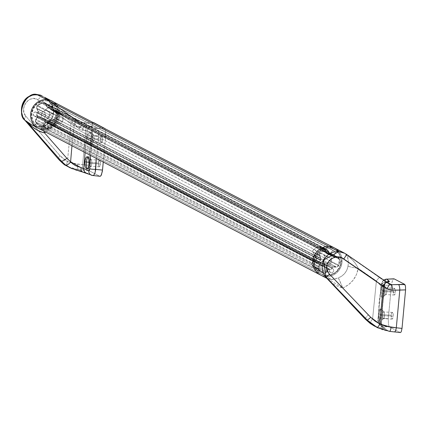 <?xml version="1.0" encoding="UTF-8"?>
<svg xmlns="http://www.w3.org/2000/svg" width="427" height="427" viewBox="0 0 427 427"><rect width="100%" height="100%" fill="white"/><g stroke="black" fill="none" stroke-linecap="round" stroke-linejoin="round"><path stroke-width="0.32" stroke-dasharray="2.13 1.6" d="M51.181 103.894A2.194 2.076 117.5 0 0 48.897 106.435L331.192 253.264A2.194 2.076 -62.5 0 1 333.482 250.724L51.181 103.894L49.468 104.62L48.758 107.054L47.659 107.428L45.449 103.254L43.869 102.464A2.439 2.306 117.5 0 0 43.266 102.512L325.566 249.341A2.439 2.306 -62.5 0 1 326.169 249.293L43.869 102.464A2.439 2.306 117.5 0 0 43.266 102.512L40.223 103.606L37.261 105.763L36.701 107.609L38.398 112.21L37.443 112.893L35.537 111.975A2.194 2.076 117.5 0 0 34.32 116.085A2.194 2.076 117.5 0 0 36.61 115.802L318.905 262.637A2.194 2.076 -62.5 0 1 317.432 263.139L35.131 116.309L317.432 263.139A2.194 2.076 -62.5 0 1 315.622 260.427A2.194 2.076 -62.5 0 1 317.832 258.805L35.537 111.975L34.336 112.28L33.477 113.208L33.482 115.253L35.131 116.309L37.224 115.594L319.519 262.429A0.913 0.865 -62.5 0 1 320.149 263.822L37.854 116.987A0.913 0.865 117.5 0 0 37.224 115.594L37.939 116.085L37.96 116.779L35.617 120.377L35.425 121.919L37 124.102L39.588 125.885L41.408 126.579L42.897 126.301L45.796 122.458L46.591 122.047L328.891 268.877A0.913 0.865 -62.5 0 1 329.639 270.029L47.338 123.195A0.913 0.865 117.5 0 0 46.591 122.047L47.333 122.602L47.306 124.433L47.931 125.463L49.02 125.944L50.21 125.714L51.112 124.86L51.437 123.654L51.075 122.485L49.703 121.337L49.762 120.419L50.567 119.992L54.821 120.088L55.83 119.512L56.476 118.519L57.191 115.295L56.828 111.292L55.371 110.177L51.502 109.942L50.781 109.435L50.893 108.522L52.393 107.599L52.991 106.611L52.911 105.106L51.897 104.065L333.482 250.724L331.768 251.455L331.058 253.884L329.959 254.257L327.744 250.089L326.169 249.293A2.439 2.306 117.5 0 0 325.566 249.341L322.524 250.441L319.332 252.923L319.065 254.823L320.65 258.415L320.56 259.333L319.738 259.728L318.216 258.863L317.015 258.927L316.001 259.675L315.537 260.86L315.777 262.082L316.647 262.931L317.821 263.123L319.519 262.429L320.111 262.722L320.261 263.608L317.779 267.58L317.827 269.122L320.533 271.914L323.709 273.408L325.518 272.912L328.662 268.898L329.628 269.432L329.601 271.268L330.231 272.293L331.315 272.773L332.505 272.549L333.412 271.689L333.738 270.483L333.375 269.32L331.998 268.172L332.062 267.254L332.868 266.827L337.122 266.923L338.125 266.341L338.771 265.354L339.492 262.125L339.278 258.479L338.029 257.123L333.252 256.526L333.188 255.351L334.693 254.433L335.366 253.062L335.03 251.61L333.482 250.724A2.194 2.076 -62.5 0 1 333.706 254.994L51.405 108.164A2.194 2.076 117.5 0 0 51.181 103.894M344.968 253.398L346.484 254.327L345.342 253.734L347.439 256.691L348.331 261.505L348.032 266.064L346.959 269.848L344.883 273.232L341.952 275.986L338.355 277.924L333.225 279.365L331.806 279.504L326.121 276.541A15.239 14.422 117.5 0 0 341.467 265.284A15.239 14.422 117.5 0 0 334.544 247.975A15.239 14.422 -62.5 0 1 341.467 265.284A15.239 14.422 -62.5 0 1 326.121 276.541L328.982 276.402L331.79 275.687L334.426 274.433L336.807 272.677L338.824 270.488L340.41 267.959L341.499 265.183L342.048 262.258L342.043 259.306L341.477 256.44L340.378 253.771L338.782 251.396L340.378 253.771L341.477 256.44L342.043 259.306L342.048 262.258L341.499 265.183L340.41 267.959L338.824 270.488L336.807 272.677L334.426 274.433L331.79 275.687L328.982 276.402L326.121 276.541A15.239 14.422 -62.5 0 1 320.485 275.009A15.239 14.422 117.5 0 0 326.121 276.541L323.308 276.104L320.661 275.105L323.308 276.104L326.121 276.541L43.821 129.712L331.806 279.504L328.534 279.098L326.698 278.153M38.184 128.18A15.239 14.422 117.5 0 0 43.821 129.712L41.013 129.269L38.2 128.185L41.013 129.269L43.821 129.712A15.239 14.422 117.5 0 0 59.172 118.45A15.239 14.422 117.5 0 0 52.249 101.146A15.239 14.422 -62.5 0 1 59.172 118.45A15.239 14.422 -62.5 0 1 43.821 129.712L38.131 126.75L43.821 129.712L46.682 129.568L43.821 129.712M56.481 104.562L58.077 106.937L59.177 109.611L59.743 112.477L59.753 115.429L59.198 118.348L58.109 121.129L56.524 123.659L54.507 125.842L52.131 127.598L49.489 128.858L46.682 129.568L49.489 128.858L52.131 127.598L54.507 125.842L56.524 123.659L58.109 121.129L59.198 118.348L59.753 115.429L59.743 112.477L59.177 109.611L58.077 106.937L56.481 104.562M328.091 269.293A0.913 0.865 -62.5 0 1 328.891 268.877L46.591 122.047A0.913 0.865 117.5 0 0 45.796 122.458L328.091 269.293L45.796 122.458L43.757 125.501L326.052 272.335L328.091 269.293M326.052 272.335A2.439 2.306 -62.5 0 1 323.34 273.317L41.045 126.488A2.439 2.306 117.5 0 0 43.757 125.501L326.052 272.335M323.34 273.317A12.554 11.887 -62.5 0 1 321.723 272.634A12.554 11.887 -62.5 0 1 318.206 269.784L35.911 122.955A12.554 11.887 117.5 0 0 39.423 125.8A12.554 11.887 117.5 0 0 41.045 126.488L323.34 273.317M318.206 269.784A2.439 2.306 -62.5 0 1 318.11 266.864L35.815 120.035A2.439 2.306 117.5 0 0 35.911 122.955L318.206 269.784M320.149 263.822L318.11 266.864L35.815 120.035L37.854 116.987L320.149 263.822M318.905 262.637A0.913 0.865 -62.5 0 1 319.519 262.429L37.224 115.594A0.913 0.865 117.5 0 0 36.61 115.802L318.905 262.637M35.537 111.975L317.832 258.805A2.194 2.076 -62.5 0 1 319.204 259.456L36.903 112.627A2.194 2.076 117.5 0 0 35.537 111.975M38.355 111.586L320.65 258.415A0.913 0.865 -62.5 0 1 319.204 259.456L36.903 112.627A0.913 0.865 117.5 0 0 38.355 111.586L36.898 108.357L319.193 255.186L320.65 258.415L38.355 111.586M319.193 255.186A2.439 2.306 -62.5 0 1 319.828 252.309L37.533 105.474A2.439 2.306 117.5 0 0 36.898 108.357L319.193 255.186M319.828 252.309A12.554 11.887 -62.5 0 1 325.566 249.341L43.266 102.512A12.554 11.887 117.5 0 0 37.533 105.474L319.828 252.309M43.869 102.464L326.169 249.293A2.439 2.306 -62.5 0 1 328.069 250.606L45.774 103.772A2.439 2.306 117.5 0 0 43.869 102.464M329.527 253.83L328.069 250.606L45.774 103.772L47.232 107.001L329.527 253.83L47.232 107.001A0.913 0.865 117.5 0 0 48.897 106.435L331.192 253.264A0.913 0.865 -62.5 0 1 329.527 253.83M51.502 109.942L333.797 256.771A0.913 0.865 -62.5 0 1 333.706 254.994L51.405 108.164A0.913 0.865 117.5 0 0 51.502 109.942L54.998 110.129L337.293 256.958L333.797 256.771L51.502 109.942M337.293 256.958A2.439 2.306 -62.5 0 1 339.374 258.853L57.074 112.023A2.439 2.306 117.5 0 0 54.998 110.129L337.293 256.958M339.374 258.853A12.554 11.887 -62.5 0 1 338.771 265.354L56.476 118.519A12.554 11.887 117.5 0 0 57.074 112.023L339.374 258.853M338.771 265.354A2.439 2.306 -62.5 0 1 336.364 267.008L54.064 120.179A2.439 2.306 117.5 0 0 56.476 118.519L338.771 265.354M332.868 266.827L336.364 267.008L54.064 120.179L50.567 119.992L332.868 266.827L50.567 119.992A0.913 0.865 117.5 0 0 50.146 121.748L332.446 268.578A0.913 0.865 -62.5 0 1 332.868 266.827M332.446 268.578A2.194 2.076 -62.5 0 1 333.476 271.572A2.194 2.076 -62.5 0 1 329.639 270.029L47.338 123.195A2.194 2.076 117.5 0 0 51.181 124.743A2.194 2.076 117.5 0 0 50.146 121.748L332.446 268.578M327.573 256.915A4.451 4.211 -62.5 0 1 331.24 262.418A4.451 4.211 -62.5 0 1 326.756 265.706L320.138 262.263A4.451 4.211 117.5 0 0 322.598 253.921A4.451 4.211 117.5 0 0 320.955 253.473L327.573 256.915L320.955 253.473L318.526 254.092L316.781 255.981L316.3 258.506L316.791 260.123L317.848 261.399L320.138 262.263L321.793 262.013L323.255 261.132L324.312 259.755L324.787 258.089L324.621 256.392L323.831 254.919L322.545 253.894L320.955 253.473A4.451 4.211 117.5 0 0 318.489 261.815A4.451 4.211 117.5 0 0 320.138 262.263L326.756 265.706A4.451 4.211 -62.5 0 1 323.09 260.203A4.451 4.211 -62.5 0 1 327.573 256.915L329.169 257.337L330.455 258.362L331.245 259.835L331.411 261.537L330.93 263.197L329.879 264.575L328.411 265.455L326.756 265.706L325.166 265.284L323.879 264.26L323.09 262.786L322.924 261.089L323.399 259.424L324.456 258.047L325.918 257.166L327.573 256.915M330.594 254.513A0.913 0.865 -62.5 0 1 329.879 254.022L322.171 250.419A1.361 1.286 117.5 0 0 323.234 251.151L330.594 254.513L329.879 254.022L328.721 251.455L321.013 247.852A1.991 1.884 117.5 0 0 319.46 246.779L326.82 250.147A2.439 2.306 -62.5 0 1 328.721 251.455L327.952 250.532L326.82 250.147A2.439 2.306 117.5 0 0 326.265 250.185L321.739 252.127L319.796 254.161L319.716 255.682L321.083 258.927L319.722 261.244L320.64 263.683L318.691 266.752L318.451 267.889L318.948 269.298L321.285 271.492L324.157 272.885L325.636 272.837L326.586 272.191L328.683 269.218L331.256 269.186L332.879 267.051L336.359 267.142L337.725 266.507L338.873 263.929L339.182 260.598L338.889 258.581L337.971 257.433L333.823 256.873L332.612 254.593L330.594 254.513L323.234 251.151A1.361 1.286 117.5 0 0 323.81 251.044L330.984 254.444A0.913 0.865 -62.5 0 1 330.594 254.513M329.148 247.831A14.016 13.269 -62.5 0 1 334.33 249.24A14.016 13.269 -62.5 0 1 340.698 265.162A14.016 13.269 -62.5 0 1 326.58 275.516L326.228 275.34A14.016 13.269 117.5 0 0 340.351 264.98A14.016 13.269 117.5 0 0 333.983 249.058A14.016 13.269 117.5 0 0 328.801 247.649L334.165 249.154L336.359 250.553L338.227 252.384L340.709 257.027L341.237 262.381L339.727 267.622L336.412 271.962L331.795 274.737L326.58 275.516L323.997 275.116L321.558 274.193L319.364 272.794L317.501 270.964L315.019 266.32L314.491 260.972L316.001 255.725L319.316 251.386L323.933 248.615L329.148 247.831L326.164 247.777L323.586 248.434L318.969 251.204L315.654 255.543L314.144 260.79L314.667 266.138L315.681 268.599L319.017 272.613L321.211 274.017L326.228 275.34L328.865 275.207L333.877 273.397L336.06 271.78L339.38 267.441L340.378 264.884L340.879 259.483L340.362 256.846L339.348 254.385L336.012 250.371L331.384 248.05L328.801 247.649A14.016 13.269 117.5 0 0 314.678 258.009A14.016 13.269 117.5 0 0 321.045 273.931A14.016 13.269 117.5 0 0 326.228 275.34L326.58 275.516A14.016 13.269 -62.5 0 1 321.392 274.113A14.016 13.269 -62.5 0 1 315.025 258.191A14.016 13.269 -62.5 0 1 329.148 247.831M393.502 291.161A3.352 0.993 -87 0 0 394.286 295.009A3.352 0.993 -87 0 0 395.418 292.159L386.755 291.705A3.352 0.993 93 0 1 385.624 294.55A3.352 0.993 93 0 1 384.839 290.707L393.502 291.161L393.998 288.967L394.767 288.353L395.466 290.856L395.087 293.915L394.543 294.913L393.972 294.811L393.502 291.161L384.839 290.707A3.352 0.993 -87 0 0 385.939 294.406A3.352 0.993 -87 0 0 386.755 291.705L384.924 291.972A6.095 1.804 93 0 1 383.435 296.882A6.095 1.804 93 0 1 381.439 290.163L384.839 290.707L381.439 290.163A6.095 1.804 -87 0 0 382.859 297.155A6.095 1.804 -87 0 0 384.924 291.972L383.297 291.887L381.919 296.904L381.386 297.021L380.953 296.226L380.857 290.13L381.439 290.163L380.857 290.13L381.263 287.894L382.619 284.942L383.067 285.289L383.451 287.371L383.142 293.045L381.919 296.904L381.386 297.021L380.953 296.226L380.857 290.13L382.357 285.119L383.067 285.289L383.382 286.608L383.297 291.887L384.924 291.972A6.095 1.804 -87 0 0 383.505 284.98A6.095 1.804 -87 0 0 381.439 290.163A6.095 1.804 93 0 1 384.044 285.311A6.095 1.804 93 0 1 384.924 291.972L386.755 291.705A3.352 0.993 -87 0 0 386.275 288.038A3.352 0.993 -87 0 0 384.839 290.707A3.352 0.993 93 0 1 385.976 287.857A3.352 0.993 93 0 1 386.755 291.705L395.418 292.159A3.352 0.993 -87 0 0 394.639 288.316A3.352 0.993 -87 0 0 393.502 291.161M391.271 315.238A3.352 0.993 -87 0 0 392.05 319.086A3.352 0.993 -87 0 0 393.187 316.236L384.524 315.783A3.352 0.993 93 0 1 383.387 318.627A3.352 0.993 93 0 1 382.608 314.784L391.271 315.238L391.767 313.044L392.536 312.431L393.23 314.934L392.851 317.992L392.312 318.99L391.575 318.606L391.271 315.238L382.608 314.784A3.352 0.993 -87 0 0 383.702 318.483A3.352 0.993 -87 0 0 384.524 315.783L382.693 316.049A6.095 1.804 93 0 1 381.199 320.96A6.095 1.804 93 0 1 379.208 314.24L382.608 314.784L379.208 314.24A6.095 1.804 -87 0 0 380.628 321.232A6.095 1.804 -87 0 0 382.693 316.049L381.065 315.964L380.201 320.586L379.736 321.173L379.091 320.33L378.626 314.208L379.208 314.24L378.626 314.208L378.712 313.05L379.251 310.205L380.014 309.004L380.889 310.552L381.065 315.964L380.201 320.586L379.736 321.173L379.091 320.33L378.626 314.208L378.85 311.966L379.752 309.185L380.27 309.057L380.719 309.847L381.065 315.964L382.693 316.049A6.095 1.804 -87 0 0 381.268 309.057A6.095 1.804 -87 0 0 379.208 314.24A6.095 1.804 93 0 1 381.813 309.388A6.095 1.804 93 0 1 382.693 316.049L384.524 315.783A3.352 0.993 -87 0 0 384.038 312.116A3.352 0.993 -87 0 0 382.608 314.784A3.352 0.993 93 0 1 383.74 311.934A3.352 0.993 93 0 1 384.524 315.783L393.187 316.236A3.352 0.993 -87 0 0 392.402 312.393A3.352 0.993 -87 0 0 391.271 315.238M389.744 284.238L386.43 282.477L387.535 282.605A4.878 4.201 -104.4 0 0 386.211 282.717A4.878 4.201 -104.4 0 0 383.254 286.624L382.042 286.592L380.756 285.658L376.395 280.971L358.216 268.3L356.492 274.529L353.188 280.128L348.528 284.724L342.828 288.001L368.255 315.003L372.606 318.846L376.395 280.971L372.606 318.846L377.201 322.598L380.66 323.565L381.044 323.394L382.314 304.254L384.369 285.492L381.978 283.352L381.434 284.126L379.16 302.054L378.108 320.122L378.455 321.483L380.889 323.122L384.535 285.77L383.254 286.624A4.878 4.201 75.6 0 1 386.216 282.711A4.878 4.201 75.6 0 1 387.535 282.605L386.43 282.477L387.043 282.765M327.68 278.751L326.26 277.79M381.044 323.394L378.455 321.483L378.082 318.713L381.156 285.417A4.878 0.534 -171.5 0 1 381.065 285.284A4.878 0.534 -171.5 0 1 384.492 285.289L391.42 285.06L392.509 280.251L393.331 279.034L394.185 278.895L392.909 279.514L391.591 283.667L388.298 318.734L388.437 324.168L388.965 326.084L389.728 327.061L388.965 326.084L388.437 324.168L388.298 318.734L391.42 285.06L384.492 285.289L382.512 301.627L381.471 318.014L388.298 318.734L381.471 318.014C381.124 322.465 381.487 325.225 382.565 326.303L385.213 328.331L384.647 328.838L389.456 331.341L400.174 332.489L389.734 327.061L400.174 332.489L389.456 331.341L383.355 330.066L377.505 327.717M381.919 296.904L381.386 297.021M327.546 279.018L330.84 282.007L335.142 285.097L340.052 287.419L342.828 288.001L368.255 315.003L372.606 318.846C376.059 322.252 378.744 323.821 380.66 323.565L380.889 323.122A4.878 4.745 126.6 0 0 384.989 328.107L382.565 326.303A4.878 4.745 -53.3 0 1 378.455 321.483A4.878 4.745 126.7 0 0 382.565 326.303L389.595 327.039L382.565 326.303L381.759 324.867M346.484 254.327L386.43 282.477L389.291 283.966L346.51 254.348M384.535 285.77L384.396 286.053M374.394 326.1L380.42 328.47L384.647 328.838L389.456 331.341M381.914 325.342L381.322 320.858L381.471 318.014A4.878 0.705 2 0 0 377.991 318.563A4.878 0.705 -178 0 1 381.471 318.014L384.796 282.599L386.035 279.274L386.771 279.146C385.624 278.906 384.866 280.955 384.492 285.289A4.878 0.534 8.5 0 0 381.065 285.284A4.878 0.534 8.5 0 0 381.156 285.417L381.978 283.352A4.878 4.734 -50.6 0 1 383.846 280.187A4.878 4.734 129.4 0 0 381.978 283.352L384.369 285.492A4.878 4.734 -50.6 0 1 386.478 282.007A4.878 4.734 129.4 0 0 384.369 285.492L384.535 285.812C385.528 283.325 386.243 282.247 386.665 282.583L386.27 282.701L389.734 284.233M386.035 279.274L386.771 279.146M365.16 319.006A4.878 0.801 136.7 0 1 368.255 315.003A4.878 0.801 -43.3 0 0 365.128 318.932M372.606 318.846A4.878 0.769 -53.9 0 0 370.193 323.442A4.878 0.769 126.1 0 1 372.606 318.846M380.66 323.565L380.889 323.122A4.878 4.745 -53.4 0 0 384.989 328.107L384.647 328.838A4.878 4.665 76.1 0 1 380.66 323.565A4.878 4.665 -103.9 0 0 384.647 328.838L374.607 326.212M384.369 285.492L383.254 286.624L380.756 285.658A4.878 2.914 126.3 0 1 386.43 282.477L386.734 282.674M386.43 282.477A4.878 2.914 -53.7 0 0 380.756 285.658L376.395 280.971A4.878 0.763 124.9 0 1 379.619 277.619L386.43 282.477M379.619 277.619A4.878 0.763 -55.1 0 0 376.395 280.971L358.216 268.3L355.718 263.865L352.601 260.059L345.342 253.734L379.619 277.619M327.541 278.682L342.828 288.001L338.355 277.924L331.806 279.504L326.863 278.329M342.828 288.001C351.48 284.046 356.609 277.475 358.216 268.3A9.752 1.196 -172.2 0 1 348.032 266.064C347.039 271.652 343.81 275.602 338.355 277.924A9.752 0.352 67.4 0 1 342.828 288.001M348.032 266.064C349.82 266.891 353.214 267.633 358.216 268.3C355.702 262.915 351.41 258.057 345.342 253.734C347.936 255.837 348.832 259.947 348.032 266.064M382.357 285.119L382.859 285.001M320.351 262.781A0.913 0.865 -62.5 0 1 320.506 263.993L313.535 260.427A1.361 1.286 117.5 0 0 313.306 258.623L320.351 262.781A1.831 1.729 -62.5 0 1 320.629 259.792L313.514 256.36A1.382 1.308 117.5 0 0 313.306 258.623L320.351 262.781M321.008 258.607A0.913 0.865 -62.5 0 1 320.629 259.792L313.514 256.36A1.361 1.286 117.5 0 0 314.075 254.599L321.008 258.607L319.844 256.04L312.916 252.031L314.075 254.599L321.008 258.607M312.916 252.031L319.844 256.04A2.439 2.306 -62.5 0 1 320.442 253.19L313.402 249.704A1.991 1.884 117.5 0 0 312.916 252.031L312.788 250.804L313.402 249.704L320.442 253.19A11.823 11.193 -62.5 0 1 326.265 250.185L319.006 246.811A11.38 10.771 117.5 0 0 313.402 249.704L316.023 247.852L319.006 246.811L326.265 250.185A2.439 2.306 -62.5 0 1 326.82 250.147L319.46 246.779A1.991 1.884 117.5 0 0 319.006 246.811A1.991 1.884 -62.5 0 1 319.46 246.779L328.721 251.455L329.879 254.022L322.171 250.419L321.013 247.852L322.598 250.932L323.81 251.044L330.984 254.444A1.831 1.729 -62.5 0 1 333.343 256.072L325.598 252.272A1.382 1.308 117.5 0 0 323.81 251.044L325.043 251.156L325.598 252.272A1.361 1.286 117.5 0 0 326.778 253.59L334.138 256.953A0.913 0.865 -62.5 0 1 333.343 256.072L325.598 252.272L326.308 253.473L334.138 256.953L336.919 257.102L329.559 253.734L326.778 253.59L329.559 253.734L336.919 257.102A2.439 2.306 -62.5 0 1 338.99 258.949L331.251 255.245A1.991 1.884 117.5 0 0 329.559 253.734L330.658 254.188L331.251 255.245L338.99 258.949A11.823 11.193 -62.5 0 1 338.376 265.541L330.658 261.591A11.38 10.771 117.5 0 0 331.251 255.245L331.395 258.442L330.658 261.591L338.376 265.541A2.439 2.306 -62.5 0 1 335.985 267.153L328.71 262.904A1.991 1.884 117.5 0 0 330.658 261.591L329.884 262.573L328.71 262.904L335.985 267.153L333.204 267.008L325.924 262.76L328.71 262.904L325.924 262.76A1.361 1.286 117.5 0 0 324.515 263.939L332.254 267.798A0.913 0.865 -62.5 0 1 333.204 267.008L325.924 262.76L325.006 263.075L324.515 263.939L332.254 267.798A1.831 1.729 -62.5 0 1 329.617 269.159L322.518 264.97A1.382 1.308 117.5 0 0 324.515 263.939L323.757 264.986L322.518 264.97A1.361 1.286 117.5 0 0 320.778 265.418L328.448 269.464A0.913 0.865 -62.5 0 1 329.617 269.159L322.3 264.868L320.939 265.22L328.448 269.464L326.826 271.882L319.156 267.836L320.778 265.418L319.156 267.836L326.826 271.882A2.439 2.306 -62.5 0 1 324.157 272.885L316.978 268.652A1.991 1.884 117.5 0 0 319.156 267.836L318.184 268.615L316.978 268.652L324.157 272.885A11.823 11.193 -62.5 0 1 321.905 271.887A11.823 11.193 -62.5 0 1 318.948 269.298L311.966 265.199A11.38 10.771 117.5 0 0 314.811 267.692A11.38 10.771 117.5 0 0 316.978 268.652L314.213 267.313L311.966 265.199L318.948 269.298A2.439 2.306 -62.5 0 1 318.884 266.416L311.913 262.845A1.991 1.884 117.5 0 0 311.966 265.199L311.561 264.051L311.913 262.845L318.884 266.416L320.506 263.993L313.535 260.427L311.913 262.845L313.776 259.712L312.831 257.46L314.192 255.079L312.916 252.031M45.155 119.234A4.451 4.211 117.5 0 0 47.621 110.897A4.451 4.211 117.5 0 0 45.972 110.449L52.596 113.892A4.451 4.211 -62.5 0 1 56.263 119.395A4.451 4.211 -62.5 0 1 51.779 122.682L45.155 119.234L51.779 122.682L50.189 122.261L48.897 121.236L48.112 119.763L47.941 118.065L48.422 116.4L49.473 115.023L50.941 114.142L52.596 113.892L54.186 114.313L55.478 115.338L56.263 116.811L56.433 118.509L55.953 120.174L54.902 121.551L53.434 122.432L51.779 122.682A4.451 4.211 -62.5 0 1 48.112 117.179A4.451 4.211 -62.5 0 1 52.596 113.892L45.972 110.449A4.451 4.211 117.5 0 0 43.511 118.791A4.451 4.211 117.5 0 0 45.155 119.234L46.815 118.989L48.278 118.108L49.329 116.731L49.81 115.066L49.644 113.368L48.854 111.895L47.568 110.871L45.972 110.449L44.317 110.7L42.855 111.575L41.798 112.952L41.323 114.617L41.488 116.32L42.278 117.793L43.565 118.818L45.155 119.234M46.249 121.855A0.913 0.865 117.5 0 0 45.454 122.271L52.425 125.837A1.361 1.286 -62.5 0 1 53.61 125.223L46.249 121.855L45.609 122.09L43.832 124.689L50.802 128.255A1.991 1.884 -62.5 0 1 49.062 129.151L41.707 125.789A2.439 2.306 117.5 0 0 43.832 124.689L42.897 125.527L41.707 125.789A2.439 2.306 -62.5 0 1 41.163 125.693L37.042 123.291L35.494 121.076L35.697 119.56L37.645 116.486L36.727 114.052L38.088 111.735L36.642 107.727L37.186 106.286L38.745 104.935L41.686 103.414L43.645 102.95L45.31 103.638L47.071 107.097L49.238 107.204L50.167 108.036L50.829 109.68L54.645 110.07L55.894 111.383L56.145 115.076L54.998 119.026L53.364 119.95L49.884 119.859L48.262 121.994L46.249 121.855L53.61 125.223A1.361 1.286 -62.5 0 1 54.165 125.389L46.623 121.967A0.913 0.865 117.5 0 0 46.249 121.855M43.586 128.324A14.016 13.269 117.5 0 0 57.704 117.964A14.016 13.269 117.5 0 0 51.336 102.042A14.016 13.269 117.5 0 0 46.153 100.633L46.5 100.815A14.016 13.269 -62.5 0 1 51.688 102.224A14.016 13.269 -62.5 0 1 58.056 118.146A14.016 13.269 -62.5 0 1 43.933 128.506L48.801 127.54L53.418 124.769L56.732 120.43L58.243 115.183L57.714 109.835L55.232 105.191L53.364 103.361L51.171 101.957L46.153 100.633L40.939 101.418L36.322 104.193L33.007 108.533L31.497 113.774L32.025 119.128L33.039 121.588L36.37 125.602L38.563 127L43.933 128.506L49.148 127.721L53.765 124.951L55.622 122.939L58.083 118.055L58.584 112.653L57.047 107.556L55.579 105.373L51.523 102.138L46.5 100.815L43.869 100.943L41.286 101.599L36.669 104.375L33.354 108.714L31.844 113.956L32.372 119.309L33.386 121.77L36.722 125.784L38.916 127.182L43.933 128.506A14.016 13.269 -62.5 0 1 38.75 127.097A14.016 13.269 -62.5 0 1 32.383 111.175A14.016 13.269 -62.5 0 1 46.5 100.815L46.153 100.633A14.016 13.269 117.5 0 0 32.03 110.993A14.016 13.269 117.5 0 0 38.398 126.915A14.016 13.269 117.5 0 0 43.586 128.324M88.688 137.889A6.095 1.804 -87 0 0 90.108 144.881A6.095 1.804 -87 0 0 92.173 139.704L91.591 139.672L90.407 143.648L89.083 144.817L87.839 143.942L86.98 140.184L87.06 137.804L92.088 138.439A3.352 0.993 -87 0 0 93.182 142.132A3.352 0.993 -87 0 0 94.004 139.432L92.173 139.704A6.095 1.804 93 0 1 90.684 144.614A6.095 1.804 93 0 1 88.688 137.889A6.095 1.804 93 0 1 91.293 133.037A6.095 1.804 93 0 1 92.173 139.704L94.004 139.432A3.352 0.993 93 0 1 92.867 142.282A3.352 0.993 93 0 1 92.088 138.439L100.751 138.892A3.352 0.993 -87 0 0 101.53 142.741A3.352 0.993 -87 0 0 102.667 139.891L94.004 139.432L102.667 139.891L102.603 137.403L101.823 136.048L100.825 138.257L100.815 141.38L101.22 142.543L101.791 142.639L102.667 139.891A3.352 0.993 -87 0 0 101.882 136.042A3.352 0.993 -87 0 0 100.751 138.892L92.088 138.439A3.352 0.993 93 0 1 93.219 135.589A3.352 0.993 93 0 1 94.004 139.432A3.352 0.993 -87 0 0 93.518 135.77A3.352 0.993 -87 0 0 92.088 138.439L87.06 137.804L87.834 134.622L89.147 132.829L90.54 133.021L91.501 135.14L91.704 138.476L91.127 141.903L89.985 144.257L88.64 144.753L87.508 143.226L86.98 140.184L87.498 135.572L88.234 133.827L89.633 132.664L90.93 133.539L91.501 135.14L91.591 139.672L92.173 139.704A6.095 1.804 -87 0 0 90.748 132.712A6.095 1.804 -87 0 0 88.688 137.889M87.53 168.825A6.095 1.804 -87 0 0 87.877 168.959A6.095 1.804 -87 0 0 89.937 163.781L89.355 163.749L89.937 163.781A6.095 1.804 93 0 1 88.448 168.692A6.095 1.804 93 0 1 87.53 168.825M89.851 162.516A3.352 0.993 -87 0 0 90.951 166.21A3.352 0.993 -87 0 0 91.768 163.509L89.937 163.781L91.768 163.509A3.352 0.993 93 0 1 90.636 166.359A3.352 0.993 93 0 1 89.851 162.516L98.514 162.97A3.352 0.993 -87 0 0 99.299 166.818A3.352 0.993 -87 0 0 100.43 163.968L91.768 163.509L100.43 163.968L100.366 161.481L99.587 160.125L98.594 162.335L98.578 165.457L98.984 166.621L99.555 166.717L100.43 163.968A3.352 0.993 -87 0 0 99.651 160.12A3.352 0.993 -87 0 0 98.514 162.97L89.851 162.516A3.352 0.993 93 0 1 90.988 159.666A3.352 0.993 93 0 1 91.768 163.509A3.352 0.993 -87 0 0 91.287 159.847A3.352 0.993 -87 0 0 89.851 162.516L89.376 162.436L89.851 162.516M31.395 124.647L34.619 125.97L38.131 126.75L41.937 126.734L45.454 125.575L48.448 123.323L50.909 120.323L52.67 116.779L53.621 112.931L53.642 110.412L52.265 105.741L49.724 101.84L44.632 97.324L82.032 124.15L79.171 122.666L42.001 95.813M88.346 165.249L92.035 125.816L92.915 123.051L93.764 122.64L93.193 122.73L92.648 123.542L92.035 125.816L88.346 165.249L82.635 164.646L86.137 126.942L91.922 126.744L86.137 126.942L82.635 164.646L72.27 163.258L67.455 161.555L70.951 123.862L36.685 99.165L33.493 98.509L30.194 99.213L27.227 101.194L24.985 104.172L24.232 105.923L23.597 109.638L24.174 113.235L25.882 116.235L59.935 155.663L63.431 159.004L67.455 161.555L70.951 123.862L76.342 126.942L86.137 126.942L78.92 127.203L74.047 125.917L38.104 99.982C29.991 93.267 18.446 108.618 25.882 116.235L59.935 155.663L67.455 161.555L77.581 164.165L88.346 165.249L88.282 167.149L88.346 165.249M104.22 128.079L104.967 129.045L105.501 130.972L105.731 134.98L103.259 162.025L105.634 136.416L98.712 136.645L96.283 158.396L98.712 136.645L105.634 136.416L105.501 130.972L104.967 129.045L104.22 128.079M92.883 175.561L99.753 176.234L89.296 170.795L88.597 169.578L88.282 167.149L88.795 170.149L89.296 170.795L99.753 176.234L92.6 175.481L84.765 172.519M92.856 135.466L92.483 132.792L87.241 130.95L85.096 152.578L87.241 130.95L92.301 132.68L92.856 135.466L90.524 155.401L92.856 135.466A4.878 0.534 8.5 0 0 98.712 136.645A4.878 0.534 -171.5 0 1 92.856 135.466M89.083 144.817L88.64 144.753M44.632 97.324L46.356 98.61C50.706 101.594 52.991 106.243 53.204 112.557C53.049 117.43 50.124 121.812 44.445 125.703L43.933 131.169A9.752 3.539 62.2 0 1 44.403 125.725A9.752 3.539 62.2 0 1 45.454 125.575L44.44 125.703C43.965 127.337 33.151 126.68 31.134 124.513L38.131 126.75L45.454 125.575C49.986 122.779 52.708 118.562 53.621 112.931C53.637 106.403 50.642 101.199 44.632 97.324L50.68 102.181L54.266 105.885L57.255 110.043L58.328 112.322L45.71 132.092L49.553 129.216L53.743 124.374L56.738 118.615L58.328 112.322L74.357 123.873A4.878 2.311 -54.2 0 0 74.938 119.16A4.878 2.311 -54.2 0 0 74.848 119.101L43.49 96.732L79.171 122.666L80.943 123.136L93.588 122.645L80.943 123.136L84.978 125.234L90.583 126.072L96.806 128.324L104.044 128.084L96.806 128.324L97.671 129.29L98.333 131.212L98.712 136.645C98.834 132.189 98.199 129.413 96.806 128.324A4.878 4.446 110.6 0 0 92.301 132.68A4.878 4.446 -69.4 0 1 96.806 128.324L91.768 126.429A4.878 4.446 110.6 0 0 87.241 130.95A4.878 4.446 -69.4 0 1 91.768 126.429L83.585 124.887L79.171 122.666L80.943 123.136L84.978 125.234A4.878 2.199 95.1 0 0 82.699 130.299L87.241 130.95L82.699 130.299A4.878 2.199 -84.9 0 1 84.978 125.234L82.032 124.15L78.974 128.692L80.735 129.872L82.694 130.299L78.974 128.692L82.037 124.15L74.848 119.101A4.878 2.311 125.8 0 1 74.944 119.165A4.878 2.311 125.8 0 1 74.357 123.873L71.96 145.746M86.329 173.09A4.878 4.435 112.4 0 0 87.567 173.405L83.511 172.209L78.707 169.711L89.296 170.795L83.35 170.17A4.878 1.473 96 0 1 82.635 164.646A4.878 1.473 -84 0 0 83.35 170.17L78.707 169.711L83.511 172.209L76.572 170.426L71.779 168.628M71.966 145.751L74.357 123.873L78.974 128.692L74.357 123.873L58.328 112.322C54.101 112.055 52.532 112.258 53.621 112.931A9.752 1.035 -172.5 0 1 53.21 112.547A9.752 1.035 -172.5 0 1 58.328 112.322L45.294 97.794L82.822 124.588M73.033 168.66L78.707 169.711A4.878 1.873 95.3 0 1 77.581 164.165A4.878 1.873 -84.7 0 0 78.707 169.711L67.888 166.674L73.033 168.66M67.343 166.397L67.888 166.674A4.878 2.706 116.6 0 1 67.455 161.555A4.878 2.706 -63.4 0 0 67.888 166.674M82.534 124.449L79.171 122.666A4.878 2.391 -54.2 0 0 74.047 125.917A4.878 2.391 125.8 0 1 79.171 122.666L79.555 122.896M58.857 159.602A4.878 2.413 139.2 0 1 59.935 155.663A4.878 2.413 -40.8 0 0 58.707 159.367M24.819 120.19A4.878 2.413 139.2 0 1 24.638 119.907A4.878 2.413 139.2 0 1 25.882 116.235A4.878 2.413 -40.8 0 0 24.638 119.907M43.49 96.732A4.878 2.621 -54 0 0 38.104 99.982A4.878 2.621 126 0 1 43.49 96.732M76.337 120.611A4.878 2.621 -54 0 0 70.951 123.862A4.878 2.621 126 0 1 76.337 120.611M80.943 123.136A4.878 1.954 -93.1 0 0 80.596 123.088A4.878 1.954 -93.1 0 0 78.92 127.203A4.878 1.954 86.9 0 1 80.596 123.088A4.878 1.954 86.9 0 1 80.943 123.136M87.588 122.843A4.878 1.388 -91.9 0 0 87.348 122.795A4.878 1.388 -91.9 0 0 86.137 126.942A4.878 1.388 88.1 0 1 87.364 122.789A4.878 1.388 88.1 0 1 87.588 122.843M87.567 173.405L92.6 175.481M53.204 112.557L53.621 112.931M87.93 157.072A6.095 1.804 93 0 1 89.056 157.115A6.095 1.804 93 0 1 89.937 163.781A6.095 1.804 -87 0 0 88.517 156.789A6.095 1.804 -87 0 0 87.93 157.072M89.633 132.664L90.102 132.728M37.635 112.595A0.913 0.865 117.5 0 0 38.008 111.41L45.721 115.018A1.361 1.286 -62.5 0 1 45.155 116.779L37.635 112.595A1.831 1.729 117.5 0 0 37.357 115.589L44.947 119.042A1.382 1.308 -62.5 0 1 45.155 116.779L37.635 112.595M37.512 116.801A0.913 0.865 117.5 0 0 37.357 115.589L44.947 119.042A1.361 1.286 -62.5 0 1 45.177 120.846L37.512 116.801L35.889 119.218L43.554 123.27L45.177 120.846L37.512 116.801M43.554 123.27L35.889 119.218A2.439 2.306 117.5 0 0 35.953 122.101L43.607 125.618A1.991 1.884 -62.5 0 1 43.554 123.27L43.202 124.47L43.607 125.618L35.953 122.101A11.823 11.193 117.5 0 0 39.93 125.223A11.823 11.193 117.5 0 0 41.163 125.693L48.625 129.077A11.38 10.771 -62.5 0 1 47.434 128.623A11.38 10.771 -62.5 0 1 43.607 125.618L45.86 127.732L48.625 129.077L41.163 125.693A2.439 2.306 117.5 0 0 41.707 125.789L49.062 129.151A1.991 1.884 -62.5 0 1 48.625 129.077A1.991 1.884 117.5 0 0 49.062 129.151L50.802 128.255L43.832 124.689L45.454 122.271L52.425 125.837L50.802 128.255L52.654 125.57L54.165 125.389L46.623 121.967A1.831 1.729 117.5 0 0 49.26 120.606L56.156 124.358A1.382 1.308 -62.5 0 1 54.165 125.389L55.403 125.405L56.156 124.358A1.361 1.286 -62.5 0 1 57.57 123.179L50.21 119.811A0.913 0.865 117.5 0 0 49.26 120.606L56.156 124.358L56.652 123.494L57.57 123.179L50.21 119.811L52.991 119.96L60.351 123.323L57.57 123.179L60.351 123.323L52.991 119.96A2.439 2.306 117.5 0 0 55.382 118.348L62.305 122.01A1.991 1.884 -62.5 0 1 60.351 123.323L61.525 122.992L62.305 122.01L55.382 118.348A11.823 11.193 117.5 0 0 55.996 111.751L62.892 115.664A11.38 10.771 -62.5 0 1 62.305 122.01L63.041 118.861L62.892 115.664L55.996 111.751A2.439 2.306 117.5 0 0 53.925 109.904L61.2 114.153A1.991 1.884 -62.5 0 1 62.892 115.664L62.305 114.607L53.925 109.904L51.144 109.76L58.419 114.009L61.2 114.153L58.419 114.009A1.361 1.286 -62.5 0 1 57.239 112.691L50.349 108.874A0.913 0.865 117.5 0 0 51.144 109.76L57.955 113.892L57.239 112.691L50.349 108.874A1.831 1.729 117.5 0 0 47.989 107.252L55.457 111.463A1.382 1.308 -62.5 0 1 57.239 112.691L56.684 111.575L55.457 111.463A1.361 1.286 -62.5 0 1 53.813 110.839L46.885 106.83A0.913 0.865 117.5 0 0 47.989 107.252L55.457 111.463L54.288 111.383L46.885 106.83L45.726 104.263L52.654 108.271L53.813 110.839L52.654 108.271L45.726 104.263A2.439 2.306 117.5 0 0 43.271 102.992L50.648 107.23A1.991 1.884 -62.5 0 1 52.654 108.271L51.832 107.396L50.648 107.23L43.271 102.992A11.823 11.193 117.5 0 0 37.448 105.997L45.048 110.123A11.38 10.771 -62.5 0 1 50.648 107.23L47.664 108.271L45.048 110.123L37.448 105.997A2.439 2.306 117.5 0 0 36.85 108.842L44.557 112.45A1.991 1.884 -62.5 0 1 45.048 110.123L44.429 111.223L44.557 112.45L36.85 108.842L38.008 111.41L45.721 115.018L44.557 112.45L45.833 115.498L44.472 117.879L45.417 120.131L43.554 123.27M34.32 116.085L316.62 262.92M319.86 262.52L37.56 115.685M329.228 268.973L46.933 122.138M321.723 272.634L39.423 125.8M36.348 112.194L318.643 259.024M37.138 112.808L319.433 259.637M44.771 102.71L327.071 249.539M47.605 107.401L329.9 254.23M51.993 104.113L334.293 250.943M51.165 109.851L333.46 256.68M338.195 257.203L55.9 110.369M50.06 121.711L332.361 268.54M332.649 268.668L50.349 121.839M330.621 272.565L48.326 125.73M329.217 257.364L322.598 253.921M330.295 254.444L322.791 251.039M327.616 250.339L320.106 246.939M334.33 249.24L333.983 249.058M394.286 295.009L385.624 294.55M385.939 294.406L383.435 296.882M382.859 297.155L381.562 297.085M392.05 319.086L383.387 318.627M383.702 318.483L381.199 320.96M380.628 321.232L379.662 321.179M383.649 280.053L382.144 281.788L381.065 285.289L377.991 318.574C377.265 319.924 378.044 322.204 380.329 325.417L382.763 327.221L381.647 325.934L381.055 323.351L384.535 285.812M381.268 309.057L380.099 308.999M384.038 312.116L381.813 309.388M392.402 312.393L383.74 311.934M383.505 284.98L382.699 284.937M386.275 288.038L384.044 285.311M394.639 288.316L385.976 287.857M321.392 274.113L321.045 273.931M324.851 251.049L332.355 254.449M333.839 256.883L326.335 253.483M330.21 253.894L337.714 257.294M314.811 267.692L321.905 271.887M325.112 265.258L318.489 261.815M47.621 110.897L54.24 114.34M51.336 102.042L51.688 102.224M90.108 144.881L88.939 144.822M93.182 142.132L90.684 144.614M101.53 142.741L92.867 142.282M87.877 168.959L87.065 168.916M90.951 166.21L88.448 168.692M99.299 166.818L90.636 166.359M79.497 122.864L93.534 122.586M99.651 160.12L90.988 159.666M91.287 159.847L89.056 157.115M88.517 156.789L87.22 156.72M101.882 136.042L93.219 135.589M93.518 135.77L91.293 133.037M90.748 132.712L89.787 132.658M38.398 126.915L38.75 127.097M47.434 128.623L39.93 125.223M46.548 121.93L54.053 125.33M54.277 125.447L46.773 122.042M62.022 114.404L54.928 110.209M50.765 109.648L57.858 113.838M56.615 111.527L49.521 107.337M47.221 107.209L54.314 111.399M51.923 107.444L44.83 103.254M43.511 118.791L50.135 122.234"/><path stroke-width="0.64" d="M328.913 246.443L46.612 99.614A15.239 14.422 117.5 0 0 31.262 110.871A15.239 14.422 117.5 0 0 38.184 128.18A15.239 14.422 -62.5 0 1 31.262 110.871A15.239 14.422 -62.5 0 1 46.612 99.614L49.42 100.051L52.067 101.05L54.453 102.576L56.481 104.562L54.453 102.576L52.067 101.05L49.42 100.051L46.612 99.614L328.913 246.443L331.72 246.881L334.368 247.884L336.748 249.405L338.782 251.396L336.748 249.405L334.368 247.884L331.72 246.881L328.913 246.443A15.239 14.422 -62.5 0 1 334.544 247.975A15.239 14.422 117.5 0 0 328.913 246.443A15.239 14.422 117.5 0 0 313.562 257.705A15.239 14.422 117.5 0 0 320.485 275.009A15.239 14.422 -62.5 0 1 313.562 257.705A15.239 14.422 -62.5 0 1 328.913 246.443L338.824 251.599L328.913 246.443L326.047 246.582L328.913 246.443M71.779 168.628L65.486 164.961L61.029 160.824L59.091 159.815L25.038 120.387L59.091 159.815L61.029 160.824L25.86 120.814L25.038 120.387C15.948 114.18 26.175 91.447 36.701 94.458L42.001 95.813L40.271 95.082L36.701 94.458L46.612 99.614A15.239 14.422 -62.5 0 1 52.249 101.146A15.239 14.422 117.5 0 0 46.612 99.614L43.751 99.753L40.944 100.468L38.302 101.722L35.927 103.478L33.909 105.666L32.324 108.196L31.235 110.972L30.68 113.897L30.691 116.843L31.256 119.715L32.356 122.384L33.952 124.759L35.98 126.75L38.366 128.271L35.98 126.75L33.952 124.759L32.356 122.384L31.256 119.715L30.691 116.843L30.68 113.897L31.235 110.972L32.324 108.196L33.909 105.666L35.927 103.478L38.302 101.722L40.944 100.468L43.751 99.753L46.612 99.614L36.701 94.458L32.596 95.034L28.732 96.902L25.455 99.902L23.058 103.756L21.756 108.122L21.665 112.611L22.791 116.827L25.038 120.387L29.901 123.825L38.184 128.18A15.239 14.422 -62.5 0 0 43.821 129.712M320.661 275.105L318.28 273.579L316.252 271.593L314.656 269.218L313.551 266.544L312.986 263.678L312.98 260.726L313.53 257.807L314.619 255.026L316.204 252.496L318.222 250.313L320.602 248.557L323.244 247.297L326.047 246.582L323.244 247.297L320.602 248.557L318.222 250.313L316.204 252.496L314.619 255.026L313.53 257.807L312.98 260.726L312.986 263.678L313.551 266.544L314.656 269.218L316.252 271.593L318.28 273.579L320.661 275.105M400.174 332.489L400.739 332.403L400.174 332.489L400.739 332.403L401.289 331.592L402.015 328.395L405.586 289.89L405.495 286.261L404.903 284.569L391.249 284.686L387.593 282.781L391.249 284.686L389.744 284.238L346.51 254.348M389.744 284.238L391.57 284.702L387.535 282.605L389.435 281.516L386.771 279.146L393.763 278.826M326.26 277.79L323.442 273.205L322.123 268.893L322.177 264.377L323.591 260.07L326.239 256.349L329.89 253.547L334.213 251.914L338.824 251.599L342.849 252.458L344.968 253.398M400.739 332.403L401.289 331.592L402.015 328.395L391.111 327.242L379.752 323.992L370.711 317.309L329.527 274.171C320.554 265.754 334.01 251.402 343.778 258.97L386.889 288.636L392.306 290.211L405.586 289.89L405.495 286.261L404.641 284.334L394.185 278.895L404.641 284.334L391.57 284.702A4.878 0.801 89.2 0 1 392.306 290.211L388.148 289.325L383.254 286.298L379.752 323.992L374.927 321.024L370.711 317.309L329.527 274.171L328.331 272.666L326.895 269.165L326.863 265.413L327.392 263.603L329.425 260.401L332.532 258.116L336.295 257.054L338.269 257.033L342.075 258.004L383.254 286.298L379.752 323.992L385.33 326.095L396.299 327.792L399.8 290.088L405.586 289.89L402.015 328.395L396.299 327.792L399.8 290.088L392.306 290.211A4.878 0.801 -90.8 0 0 391.57 284.702L387.535 282.605L389.184 281.126L386.771 279.146L394.185 278.895L386.771 279.146A4.878 4.734 129.4 0 0 383.846 280.187A4.878 4.734 -50.6 0 1 386.771 279.146M365.128 318.932A4.878 0.801 -43.3 0 0 365.17 319.012A4.878 0.801 -43.3 0 0 365.245 319.054L325.177 276.499L326.004 276.931L367.188 320.063L365.245 319.054L370.23 323.463L377.505 327.717L367.188 320.063L365.245 319.054L327.546 279.018M389.456 331.341A4.878 1.057 -83.4 0 0 389.584 331.384A4.878 1.057 -83.4 0 0 391.111 327.242A4.878 1.057 96.6 0 1 389.584 331.384A4.878 1.057 96.6 0 1 389.456 331.341L377.505 327.717L372.002 324.323L367.188 320.063A4.878 0.491 -43.7 0 0 370.711 317.309A4.878 0.491 136.3 0 1 367.188 320.063L326.004 276.931A4.878 0.491 -43.7 0 0 329.527 274.171A4.878 0.491 136.3 0 1 326.004 276.931L323.591 260.07L338.824 251.599L344.813 253.312L44.632 97.324M396.299 327.792A4.878 1.473 96 0 1 394.399 331.918A4.878 1.473 96 0 1 394.228 331.864A4.878 1.473 -84 0 0 394.415 331.918A4.878 1.473 -84 0 0 396.299 327.792M379.752 323.992A4.878 0.331 116.8 0 1 377.511 327.717A4.878 0.331 -63.2 0 0 379.752 323.992M343.778 258.97A4.878 0.4 -55.3 0 0 346.505 254.337A4.878 0.4 124.7 0 1 343.778 258.97M346.484 254.327L344.813 253.312L346.5 254.332A4.878 0.4 124.7 0 0 346.484 254.327M346.5 254.332L385.976 281.66A4.878 0.4 124.7 0 1 383.254 286.298A4.878 0.4 -55.3 0 0 385.976 281.66A4.878 0.4 -55.3 0 0 385.96 281.655M386.889 288.636A4.878 0.667 -55.2 0 0 389.317 283.982A4.878 0.667 124.8 0 1 386.889 288.636M385.976 281.66L389.333 283.998M399.8 290.088A4.878 1.388 -91.9 0 0 398.466 284.542A4.878 1.388 88.1 0 1 399.8 290.088M374.607 326.212L370.23 323.463L365.245 319.054M386.478 282.007A4.878 4.734 -50.6 0 1 389.184 281.126A4.878 4.734 129.4 0 0 386.478 282.007M326.698 278.153L365.17 319.012L370.198 323.447L374.73 326.276M86.451 161.966A6.095 1.804 -87 0 0 87.53 168.825A6.095 1.804 93 0 1 86.451 161.966L89.376 162.436L86.451 161.966A6.095 1.804 93 0 1 87.93 157.072L89.179 160.237L89.355 163.749L88.474 167.752L87.663 168.75L86.75 168.846L85.886 168.03L85.208 166.423L84.824 161.881L86.451 161.966L84.824 161.881L85.459 158.689L86.633 156.89L87.941 157.088A6.095 1.804 -87 0 0 86.451 161.966M87.076 168.921L85.886 168.03L85.208 166.423L84.824 161.881L85.806 157.894L86.633 156.89L87.519 156.789L88.336 157.606L88.96 159.212L89.355 163.749L88.474 167.752L87.663 168.75L86.75 168.846M93.481 122.592L104.615 128.431M103.259 162.025L102.341 171.478L101.028 175.62L100.003 176.308L92.6 175.481A4.878 4.435 -67.6 0 1 91.367 175.171A4.878 4.435 -67.6 0 1 88.779 170.816L89.318 170.629L89.755 169.231L90.524 155.401L89.782 168.761L88.779 170.816L83.756 168.574L88.779 170.816A4.878 4.435 112.4 0 0 91.367 175.171A4.878 4.435 112.4 0 0 92.6 175.481C94.063 175.732 95.093 173.693 95.691 169.37L102.512 170.09L103.259 162.025M87.567 173.405A4.878 4.435 -67.6 0 1 86.329 173.09A4.878 4.435 -67.6 0 1 83.756 168.574L85.101 152.583L83.756 168.574L75.414 165.633L72.761 163.867L66.772 158.193L44.456 132.808L45.71 132.092L44.456 132.808L43.154 132.648L36.797 129.92L32.153 126.648L25.86 120.814L61.029 160.824A4.878 2.135 -41.3 0 0 66.772 158.193L44.456 132.808C38.649 131.81 32.452 127.812 25.86 120.814L31.134 124.513M104.54 128.346L93.764 122.64L93.193 122.73L93.764 122.64M84.765 172.519L83.511 172.209A4.878 3.048 -76.7 0 1 83.041 172.15A4.878 3.048 -76.7 0 1 81.055 167.726L70.599 161.764L71.966 145.751M71.96 145.746L70.599 161.764L66.772 158.193A4.878 2.135 138.7 0 1 61.029 160.824L65.486 164.961A4.878 2.295 -52.8 0 0 70.599 161.764A4.878 2.295 127.2 0 1 65.486 164.961L69.724 167.635L81.114 171.659M99.753 176.234L100.601 176.1L101.429 174.883L102.512 170.09L95.691 169.37L96.283 158.396L95.221 172.054L94.474 174.152L93.55 175.358L92.6 175.481M58.707 159.367A4.878 2.413 -40.8 0 0 58.873 159.613C66.793 167.4 64.322 164.133 67.514 166.482L59.091 159.815L63.185 163.701L69.521 167.523M24.638 119.907L24.638 119.907A4.878 2.413 -40.8 0 0 24.803 120.174A4.878 2.413 -40.8 0 0 25.038 120.387A4.878 2.413 139.2 0 1 24.819 120.19L58.873 159.613A4.878 2.413 -40.8 0 0 59.091 159.815A4.878 2.413 139.2 0 1 58.857 159.602M86.329 173.09A4.878 4.435 112.4 0 1 83.756 168.574L81.055 167.726A4.878 3.048 103.3 0 0 83.041 172.15A4.878 3.048 103.3 0 0 83.511 172.209M95.691 169.37A4.878 0.705 -178 0 1 89.782 168.761A4.878 0.705 2 0 0 95.691 169.37M43.933 131.169L44.456 132.808A9.752 3.539 62.2 0 1 43.933 131.169M87.225 156.72L87.519 156.789M326.863 278.329L38.184 128.18M377.073 327.493L389.573 331.384L400.339 332.542M383.649 280.053L386.472 279.061M326.714 278.126L326.345 277.785M24.819 120.19C17.256 111.458 22.124 90.124 41.99 95.808M69.857 167.699L92.883 175.561"/></g></svg>
